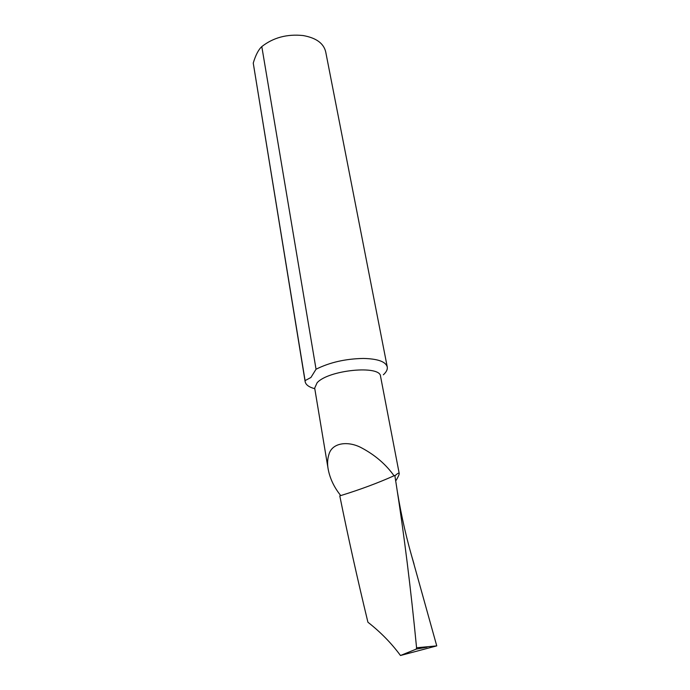 <?xml version="1.0" encoding="UTF-8"?>
<svg xmlns="http://www.w3.org/2000/svg" width="690" height="690" viewBox="0 0 690 690"><rect width="100%" height="100%" fill="white"/><g stroke="black" fill="none" stroke-linecap="round" stroke-linejoin="round"><path stroke-width="1.03" d="M396.138 480.309C398.268 476.704 399.294 474.418 399.208 473.452L380.561 376.386C380.552 364.803 328.216 369.926 317.089 382.803L314.683 388.116L328.061 468.51M394.042 475.772C385.917 464.387 375.144 455.115 361.733 447.948C348.64 440.763 332.451 442.411 329.035 454.055C327.5 458.721 327.198 463.663 328.121 468.872C329.855 478.343 334.055 487.252 340.739 495.584C360.266 489.546 378.034 482.94 394.042 475.772L394.827 475.419L396.181 484C404.064 534.267 410.861 588.855 416.57 647.763L436.753 645.883L409.705 548.947M253.247 63.075L305.084 380.604L310.914 377.49L316.046 369.228L261.803 46.592C258.474 49.654 255.628 55.148 253.247 63.075L305.135 381.613C305.756 384.787 308.965 387.159 314.787 388.712M305.084 380.604L305.135 381.613M383.347 374.791C386.365 372.057 387.668 369.461 387.263 366.985L325.689 51.793C323.61 43.237 316.046 37.821 302.996 35.535C287.023 33.905 273.292 37.588 261.803 46.592M387.263 366.985C385.762 361.638 377.784 358.791 363.328 358.446C345.5 358.791 329.742 362.379 316.046 369.228M436.753 645.883L400.476 655.5C391.515 643.296 380.664 632.204 367.917 622.225C357.429 578.875 348.053 536.76 339.782 495.877L340.739 495.584M400.476 655.5L416.243 649.109L416.57 647.763M399.208 473.452C398.941 472.616 397.535 473.392 394.973 475.781M416.243 649.109L427.076 647.16M414 563.971C406.936 540.555 401.39 516.474 397.371 491.729"/></g></svg>
